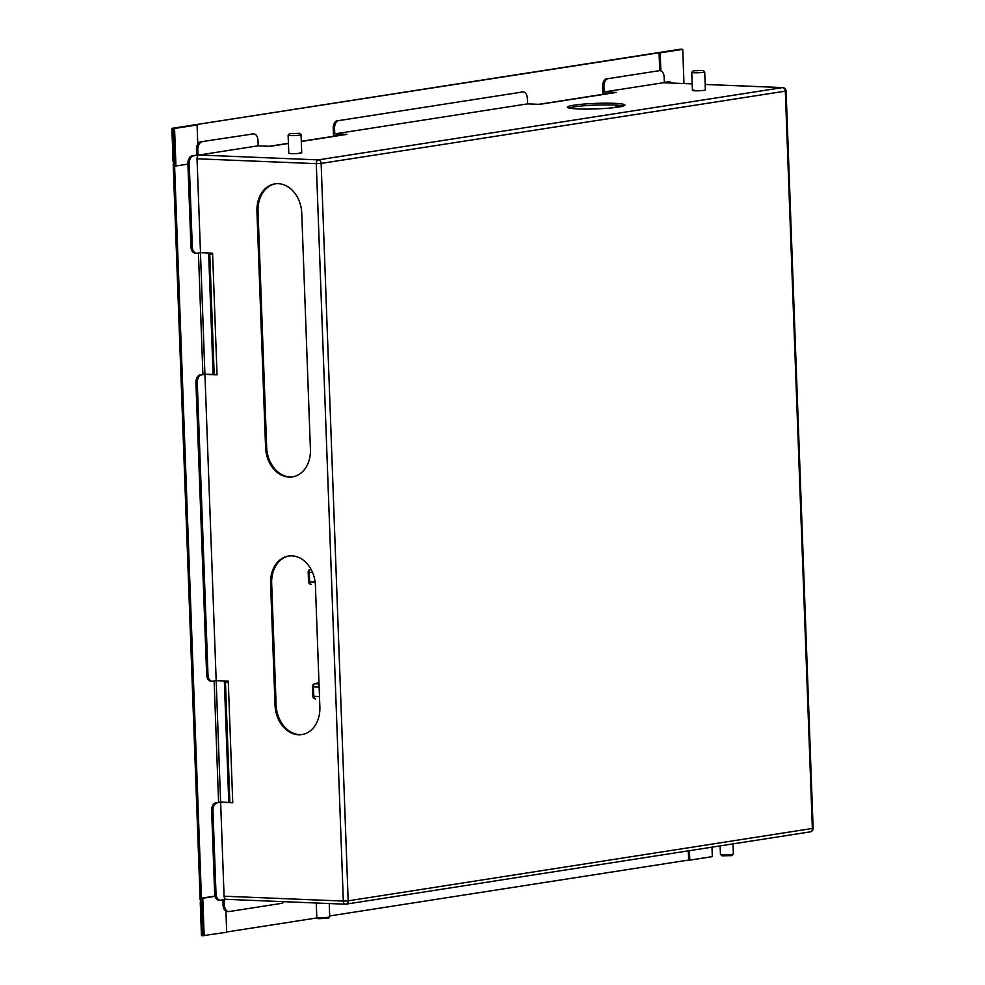 <?xml version="1.0" encoding="UTF-8"?>
<svg xmlns="http://www.w3.org/2000/svg" width="985" height="985" viewBox="0 0 985 985"><rect width="100%" height="100%" fill="white"/><g stroke="black" fill="none" stroke-linecap="round" stroke-linejoin="round"><path stroke-width="1.48" d="M228.323 682.396L227.51 682.383L227.473 681.115M209.768 254.327L214.176 374.509M225.466 682.297L229.874 802.479M225.91 911.113L226.685 932.241L202.811 935.701L201.506 899.908L200.164 899.859L173.188 164.15L174.53 164.212L173.212 128.432L174.567 128.481L175.933 165.985L174.591 165.923L201.445 898.197L202.787 898.246L204.166 935.75M659.728 70.637L659.076 52.784L681.386 49.299L171.87 128.37L173.065 161.011A3.164 2.45 -98.9 0 0 174.517 163.867L173.212 128.432L197.086 124.972L197.788 144.081M187.913 164.113L175.933 165.985M215.038 896.079L201.445 898.197M215.112 896.325L202.787 898.246M197.086 124.972L174.567 128.481M174.517 163.953L173.188 164.15M213.092 374.46L208.685 254.29L211.824 254.413L211.775 253.145M228.779 802.43L224.383 682.26L227.51 682.383M212.637 254.438L211.824 254.413M660.861 70.834L660.196 52.87L660.627 70.76M689.229 850.708L689.795 860.139L689.451 850.671M689.574 860.127L688.675 860.04L688.33 850.843M689.795 860.139L712.327 856.63L711.983 847.162M683.984 83.553L682.728 49.361L680.032 49.25L171.87 128.37M660.196 52.87L682.728 49.361M659.076 52.784L659.975 52.858M201.519 900.253L202.811 935.701L201.469 935.639L200.275 903.011A3.164 2.45 81.1 0 1 201.519 900.253M688.675 860.04L329.704 915.939M317.392 917.86L226.673 931.982M616.856 105.173A7.19 4.506 92.3 0 0 617.435 107.217M616.179 107.39A7.19 4.506 -87.7 0 1 615.502 105.099M329.249 903.528L329.729 916.801A6.476 0.616 177.9 0 1 329.704 916.863A6.476 0.616 177.9 0 1 329.618 916.912A6.476 0.616 177.9 0 1 322.981 917.663A6.476 0.616 177.9 0 1 316.825 917.33A6.476 0.616 177.9 0 1 316.788 917.269L316.271 902.999M328.35 918.279L318.303 918.697L316.825 917.33M290.218 133.701L298.849 133.357L290.218 133.701M288.273 135.056A6.476 0.616 -2.1 0 0 288.137 135.13A6.476 0.616 -2.1 0 0 288.113 135.191A6.476 0.616 -2.1 0 0 294.7 135.573A6.476 0.616 -2.1 0 0 301.053 134.723A6.476 0.616 -2.1 0 0 301.028 134.662A6.476 0.616 -2.1 0 0 300.967 134.625M288.113 135.191A6.476 0.616 -2.1 0 0 288.113 135.216L288.777 153.229A6.476 0.616 -2.1 0 0 291.191 153.623A6.476 0.616 -2.1 0 0 298.049 153.451A6.476 0.616 -2.1 0 0 301.718 152.749A6.476 0.616 -2.1 0 0 300.265 152.416M299.563 133.332L289.504 133.726L299.563 133.332M301.053 134.723A6.476 0.616 -2.1 0 0 301.053 134.699L301.718 152.749M693.982 70.735L702.49 70.514L693.982 70.735M691.938 72.188A6.476 0.616 -2.1 0 0 691.79 72.287A6.476 0.616 -2.1 0 0 691.765 72.348A6.476 0.616 -2.1 0 0 697.491 72.755A6.476 0.616 -2.1 0 0 704.534 72.028A6.476 0.616 -2.1 0 0 704.706 71.868A6.476 0.616 -2.1 0 0 704.669 71.806L703.192 70.452L693.169 70.809L703.192 70.452M733.012 843.899L733.382 853.946A6.476 0.616 177.9 0 1 733.357 854.007A6.476 0.616 177.9 0 1 732.938 854.192A6.476 0.616 177.9 0 1 726.031 854.832A6.476 0.616 177.9 0 1 720.466 854.475A6.476 0.616 177.9 0 1 720.441 854.426L720.121 845.893M733.357 854.007L731.646 855.62L721.956 855.842L720.466 854.475M568.887 107.993A28.774 2.758 177.9 0 1 614.258 105.05A28.774 2.758 177.9 0 1 623.542 105.998M578.158 108.941A28.774 2.758 -2.1 0 0 608.656 108.165A28.774 2.758 -2.1 0 0 624.933 105.087A28.774 2.758 -2.1 0 0 614.197 103.326A28.774 2.758 -2.1 0 0 583.711 104.102A28.774 2.758 -2.1 0 0 567.422 107.193A28.774 2.758 -2.1 0 0 578.158 108.941M292.976 476.826A28.774 22.261 81.1 0 1 290.132 476.937A28.774 22.261 81.1 0 1 266.676 447.399L258.021 211.233A28.774 22.261 81.1 0 1 275.468 183.801M265.593 447.572A28.774 22.261 -98.9 0 0 289.061 477.109A28.774 22.261 -98.9 0 0 292.434 476.912A28.774 22.261 -98.9 0 0 310.423 449.394L301.755 213.228A28.774 22.261 -98.9 0 0 274.913 183.875A28.774 22.261 -98.9 0 0 256.937 211.393L265.593 447.572L266.676 447.399M302.42 734.465A28.774 22.261 81.1 0 1 299.588 734.576A28.774 22.261 81.1 0 1 276.12 705.038L271.663 583.379A28.774 22.261 81.1 0 1 289.11 555.946M275.037 705.198A28.774 22.261 -98.9 0 0 298.504 734.748A28.774 22.261 -98.9 0 0 301.878 734.551A28.774 22.261 -98.9 0 0 319.866 707.033L315.409 585.373A28.774 22.261 -98.9 0 0 288.568 556.02A28.774 22.261 -98.9 0 0 270.579 583.539L275.037 705.198L276.12 705.038M693.846 89.943A6.476 0.616 -2.1 0 0 692.418 90.386A6.476 0.616 -2.1 0 0 694.844 90.78A6.476 0.616 -2.1 0 0 701.702 90.595A6.476 0.616 -2.1 0 0 705.371 89.906L704.706 71.868M211.406 681.128A7.19 4.506 -87.7 0 1 210.852 681.164A7.19 4.506 -87.7 0 1 206.641 674.676L207.983 674.725A7.19 4.506 92.3 0 0 212.194 681.214A7.19 4.506 92.3 0 0 212.748 681.177L216.171 680.647L220.603 802.098M195.929 382.685A7.19 4.506 -87.7 0 1 200.177 374.817L201.519 374.879A7.19 4.506 92.3 0 0 197.283 382.734L195.929 382.685L206.641 674.676M217.045 374.62L204.683 374.128L200.177 374.817M195.72 253.157A7.19 4.506 -87.7 0 1 195.153 253.194A7.19 4.506 -87.7 0 1 190.942 246.706L192.297 246.755A7.19 4.506 92.3 0 0 196.507 253.244A7.19 4.506 92.3 0 0 197.062 253.219L200.484 252.677L197.037 158.782A3.447 2.167 -87.7 0 1 199.081 155.014L258.181 145.817L257.984 140.375A7.19 4.506 92.3 0 0 253.773 133.886A7.19 4.506 92.3 0 0 253.219 133.923L200.694 141.828L253.219 133.923M187.901 163.682A7.19 4.506 -87.7 0 1 192.149 155.827L193.491 155.889A7.19 4.506 92.3 0 0 189.243 163.744L187.901 163.682L190.942 246.706M202.036 141.889A7.19 4.506 92.3 0 0 197.8 149.745L196.446 149.695L196.655 155.125L192.149 155.827M196.446 149.695A7.19 4.506 -87.7 0 1 200.694 141.828M251.877 133.862A7.19 4.506 -87.7 0 1 252.431 133.837L253.773 133.886M197.283 382.734L207.983 674.725M201.519 374.879L204.942 374.349L216.171 680.647L228.274 681.14L232.743 802.8L220.64 802.307L224.075 896.202L343.322 901.078L316.284 163.658L197.037 158.782M189.243 163.744L192.297 246.755M193.491 155.889L196.655 155.125M227.83 911.482A7.19 4.506 -87.7 0 1 227.276 911.507A7.19 4.506 -87.7 0 1 223.066 905.03L222.869 899.847M219.433 900.118A7.19 4.506 -87.7 0 1 218.879 900.155A7.19 4.506 -87.7 0 1 214.668 893.666L216.01 893.715A7.19 4.506 92.3 0 0 220.221 900.204A7.19 4.506 92.3 0 0 220.788 900.179L224.211 899.637L224.408 905.08A7.19 4.506 92.3 0 0 228.619 911.568A7.19 4.506 92.3 0 0 229.173 911.531L281.427 903.393A7.19 4.506 92.3 0 0 283.988 901.681M211.627 810.643A7.19 4.506 -87.7 0 1 215.863 802.787L217.217 802.849A7.19 4.506 92.3 0 0 212.969 810.704L211.627 810.643L214.668 893.666M232.731 802.59L220.369 802.086L215.863 802.787M226.365 899.305A3.447 2.167 -87.7 0 1 226.107 899.317A3.447 2.167 -87.7 0 1 224.075 896.202M217.217 802.849L220.64 802.307M212.969 810.704L216.01 893.715M338.815 120.589L522.616 91.974L338.815 120.589A7.19 4.506 92.3 0 0 334.568 128.444L334.765 133.886L527.578 103.868L527.381 98.426A7.19 4.506 92.3 0 0 523.17 91.937A7.19 4.506 92.3 0 0 522.616 91.974M338.15 135.745L333.484 135.548L333.225 128.395A7.19 4.506 -87.7 0 1 337.461 120.539M521.274 91.913A7.19 4.506 -87.7 0 1 521.828 91.888L523.17 91.937M608.213 78.64L659.384 70.674L608.213 78.64A7.19 4.506 92.3 0 0 603.965 86.508L604.162 91.937L663.274 82.74A3.447 2.167 -87.7 0 1 663.545 82.728A3.447 2.167 -87.7 0 1 663.804 82.765M659.384 70.674A7.19 4.506 92.3 0 1 659.938 70.649A7.19 4.506 92.3 0 1 664.149 77.126L664.358 82.568L668.864 81.866L664.346 82.309M607.548 93.797L602.882 93.6L602.623 86.446A7.19 4.506 -87.7 0 1 606.871 78.591M658.042 70.624A7.19 4.506 -87.7 0 1 658.596 70.588L659.938 70.649M667.51 81.817A7.19 4.506 -87.7 0 1 668.064 81.78L669.418 81.841A7.19 4.506 92.3 0 0 668.864 81.866M671.782 83.06A7.19 4.506 92.3 0 0 669.418 81.841M204.942 374.349L217.045 374.842L212.588 253.182L200.484 252.677M197.8 149.745L197.997 155.187M301.299 141.483L346.868 134.379L334.765 133.886M258.181 145.817L270.284 146.309L288.42 143.478M527.578 103.868L539.682 104.361L616.265 92.43L604.162 91.937M312.738 696.173A2.881 2.881 0 0 0 315.495 698.919L315.631 698.919A2.881 1.798 -87.7 0 1 315.495 698.919A2.881 1.798 -87.7 0 1 313.809 696.321L312.738 696.173L312.393 686.693L313.464 686.89L313.809 696.321L319.485 696.555M318.98 682.703L315.077 683.762L319.017 683.922M312.861 686.52A2.881 2.376 74.7 0 1 314.51 683.836L314.51 683.836A2.881 2.376 74.7 0 1 315.077 683.762A2.881 1.798 -87.7 0 0 313.464 686.89L319.14 687.124M308.539 581.667A2.881 2.881 0 0 0 311.297 584.413L311.432 584.413A2.881 1.798 -87.7 0 1 311.297 584.413A2.881 1.798 -87.7 0 1 309.61 581.815L308.539 581.667L308.194 572.187L309.265 572.384L309.61 581.815L315.138 582.049M308.662 572.014A2.881 2.376 74.7 0 1 310.312 569.33L310.312 569.33A2.881 2.376 74.7 0 1 310.878 569.256L311.014 569.268M218.584 802.369L214.139 680.967M202.898 374.398L198.441 252.997M200.46 252.689L204.905 374.128M269.41 146.272L288.408 143.317M301.299 141.311L337.264 135.708M538.807 104.324L606.662 93.76M812.366 828.57L785.328 91.149L321.135 163.424L348.173 900.844L813.13 828.336A3.447 3.447 0 0 1 810.212 831.869A3.447 2.672 -98.9 0 0 812.366 828.57M199.081 155.014L318.315 159.878L782.509 87.603L705.162 84.451M663.545 82.728L692.184 83.897L663.274 82.74M223.066 905.03L224.408 905.08M270.579 583.539L271.663 583.379M256.937 211.393L258.021 211.233M809.805 831.894A3.447 2.672 -98.9 0 0 810.212 831.869L346.018 904.144A3.447 2.672 -98.9 0 0 348.173 900.844L343.322 901.078A3.447 2.167 92.3 0 0 345.341 904.193A3.447 2.167 92.3 0 0 345.612 904.168A3.447 2.672 -98.9 0 0 346.018 904.144A3.447 3.447 0 0 1 345.341 904.193L226.107 899.317M705.162 84.427L782.779 87.591A3.447 2.167 92.3 0 0 782.509 87.603A3.447 2.672 -98.9 0 1 785.328 91.149L786.092 90.915L813.13 828.336M321.135 163.424A3.447 2.672 -98.9 0 0 318.315 159.878A3.447 2.167 -87.7 0 0 316.284 163.658L321.135 163.424M603.965 86.508L602.623 86.446M334.568 128.444L333.225 128.395M312.59 572.519L309.265 572.384A2.881 1.798 -87.7 0 1 310.878 569.256M328.325 918.328L329.704 916.863M289.516 133.665L288.137 135.13M299.538 133.295L301.028 134.662M693.169 70.809L691.79 72.287M692.418 90.386L691.765 72.348M786.092 90.915A3.447 3.447 0 0 0 782.779 87.591M227.276 911.507L228.619 911.568M218.879 900.155L220.221 900.204M212.194 681.214L210.852 681.164M196.507 253.244L195.153 253.194M318.968 682.617L314.51 683.836A2.881 2.881 0 0 0 312.393 686.693M310.952 569.158L310.312 569.33A2.881 2.881 0 0 0 308.194 572.187"/></g></svg>
